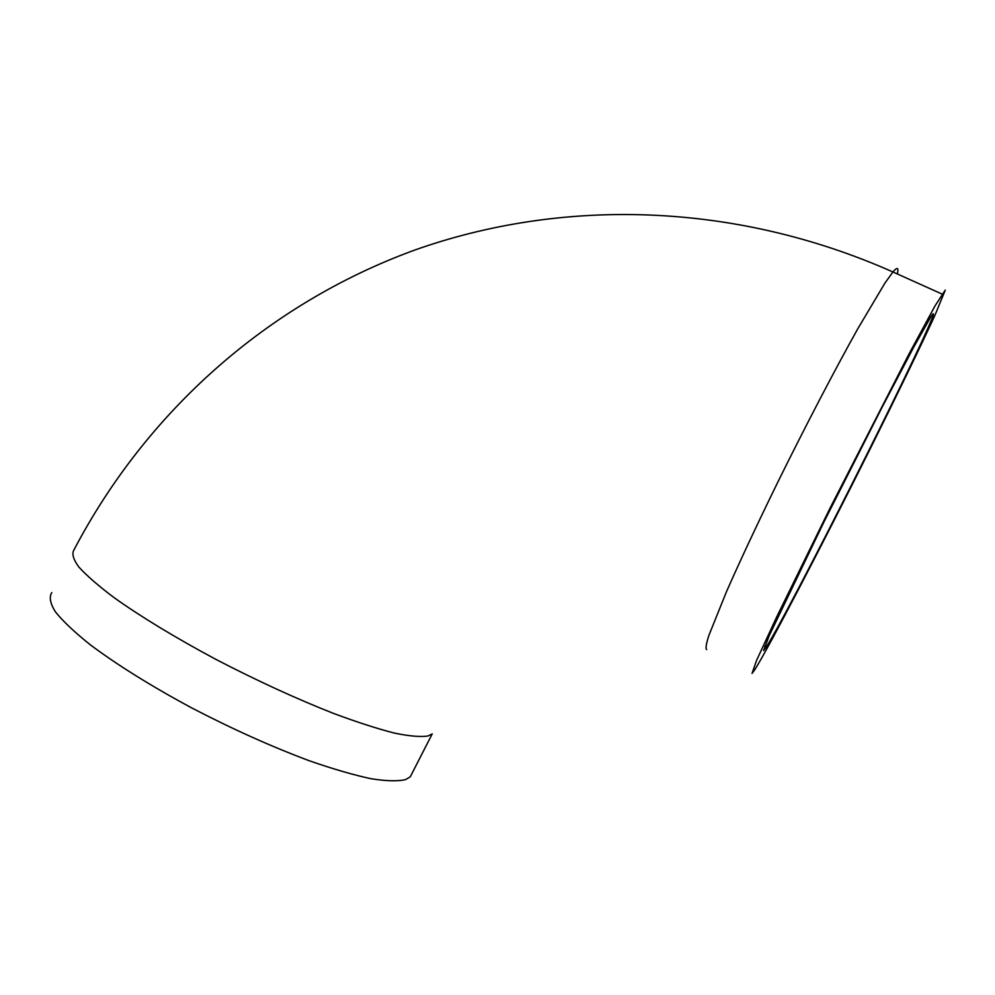 <?xml version="1.0" encoding="UTF-8"?>
<svg xmlns="http://www.w3.org/2000/svg" width="995" height="995" viewBox="0 0 995 995"><rect width="100%" height="100%" fill="white"/><g stroke="black" fill="none" stroke-linecap="round" stroke-linejoin="round"><path stroke-width="1.49" d="M932.327 317.579C918.31 354.854 787.779 613.666 766.299 647.024L763.563 650.593L769.297 635.482L824.059 521.753L882.266 406.93L913.298 347.964L930.574 317.281C933.646 312.467 934.23 312.567 932.327 317.579M752.046 673.428L754.994 669.424C769.632 646.016 822.84 543.693 870.04 449.143C896.893 395.276 920.947 345.762 935.014 315.129L945.25 290.154L934.989 305.95L909.604 352.827L829.979 508.271L776.324 617.708L756.474 660.655L752.046 673.428M51.777 592.597C49.004 597.037 50.185 603.418 55.347 611.763C62.884 621.166 74.463 632.123 90.085 644.623C116.9 664.71 150.506 685.667 190.916 707.507C232.133 728.937 271.635 746.698 309.433 760.802C332.915 768.961 353.399 774.931 370.874 778.687C386.271 781.15 397.876 781.436 405.661 779.57L410.251 776.834L412.415 772.593M897.316 273.948C898.846 267.431 897.378 266.772 892.925 271.971L884.829 283.276L857.715 328.897C834.83 369.804 805.229 426.544 777.63 482.5C756.934 524.825 739.845 561.317 726.35 592L708.776 635.705C706.114 644.213 705.418 648.839 706.674 649.573M942.004 294.047L892.925 271.971C734.758 201.711 562.013 197.682 414.368 250.193C267.021 304.047 146.215 412.104 74.028 549.8C71.628 553.519 73.182 559.202 78.692 566.839C86.577 575.57 98.468 585.906 114.35 597.846C141.539 617.136 175.356 637.633 215.791 659.324C256.996 680.704 296.311 698.764 333.735 713.502C356.956 722.134 377.13 728.651 394.269 733.054C409.318 736.176 420.549 737.158 427.962 736.001L432.228 733.9L410.251 776.834M764.745 646.215L766.299 647.024"/></g></svg>
